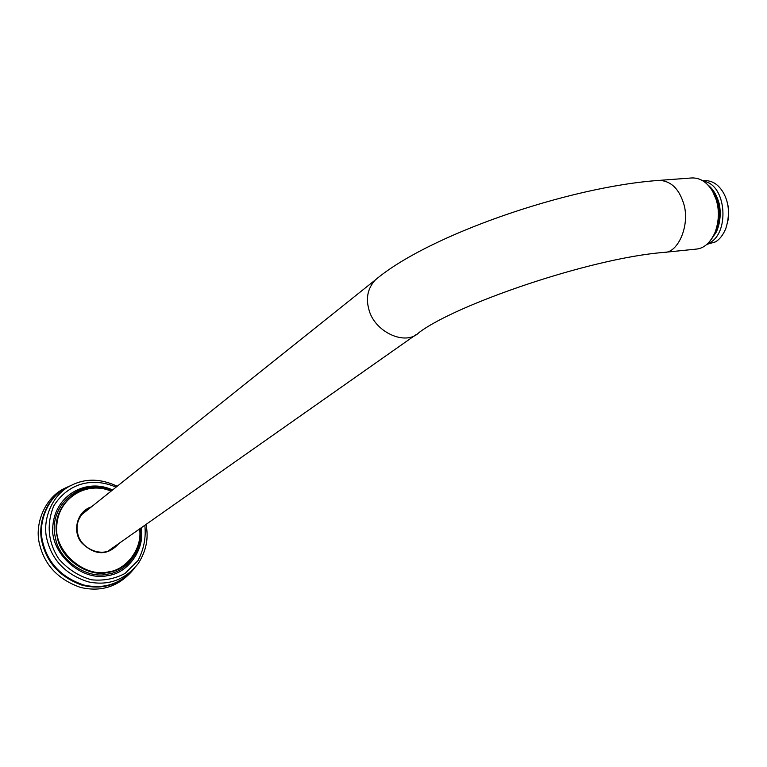 <?xml version="1.0" encoding="UTF-8"?>
<svg xmlns="http://www.w3.org/2000/svg" width="767" height="767" viewBox="0 0 767 767"><rect width="100%" height="100%" fill="white"/><g stroke="black" fill="none" stroke-linecap="round" stroke-linejoin="round"><path stroke-width="1.15" d="M144.8 525.29C146.181 537.236 143.937 548.971 138.079 560.485L125.04 573.457C114.705 578.884 103.516 580.993 91.494 579.794C78.675 576.19 67.717 569.152 58.637 558.692C47.966 541.924 46.346 524.321 53.776 505.875C68.014 483.239 92.261 476.834 116.085 487.15M139.575 528.962C142.672 548.424 126.411 569.919 108.291 571.933C83.776 578.011 53.757 550.601 56.758 525.922C58.311 497.524 87.15 480.736 111.09 491.148M91.398 506.891C77.112 511.167 71.973 531.109 81.494 542.672C95.012 555.759 107.495 556.027 118.933 543.467M116.229 545.366L113.784 547.686C103.066 558.232 80.401 549.114 77.659 533.17C75.952 525.414 77.985 518.473 83.776 512.356L88.819 508.952M114.024 546.919L111.637 549.201M83.824 512.308L86.719 510.63M117.188 486.268C100.813 478.522 85.607 478.177 71.561 485.233C52.214 493.919 41.667 520.17 47.055 539.738C52.281 560.572 65.962 574.598 88.109 581.817C108.185 586.055 124.868 580.005 138.156 563.668C146.267 551.003 148.865 537.945 145.96 524.475M134.321 568.385C120.553 584.042 103.631 589.564 83.555 584.943C61.533 577.34 47.947 563.16 42.818 542.403C37.343 522.48 48.12 495.76 67.822 486.901L71.619 485.204M131.838 571.348C117.802 586.841 100.688 592.201 80.477 587.407C58.359 579.603 44.735 565.279 39.616 544.426C34.074 524.225 45.023 497.15 64.994 488.176L68.071 486.757M132.835 570.188C118.885 585.096 102.001 590.101 82.165 585.221C60.516 577.378 47.19 563.237 42.195 542.806C36.701 522.826 47.516 496.028 67.266 487.15L71.12 485.425M659.246 180.379L691.92 177.944C700.367 177.752 707.327 182.335 712.783 191.692L716.014 199.19C719.417 209.698 719.139 220.685 715.17 232.142C710.443 242.727 704.116 248.383 696.196 249.112L663.733 252.42C678.661 253.465 691 222.976 683.1 201.942C678.335 188.059 670.387 180.868 659.246 180.379C568.251 186.678 427.833 235.296 375.322 279.945L378.083 277.721M717.433 224.463C719.072 215.345 718.631 207.032 716.119 199.516L715.87 198.749M727.902 220.886C729.158 213.379 728.746 206.572 726.665 200.446M702.821 180.763L704.662 180.629C712.485 180.466 718.861 184.722 723.77 193.399C729.235 203.686 729.916 215.402 725.812 228.528C723.108 234.999 719.647 239.448 715.448 241.883L706.752 244.424M707.452 243.801L710.319 242.401C729.733 231.855 726.205 184.348 703.598 181.261M712.14 190.571C720.05 204.358 721.028 218.336 715.065 232.516L714.748 233.158M709.533 186.812C719.408 195.134 722.658 220.244 715.534 232.468L712.629 237.319M140.198 528.53C143.947 548.846 127.044 571.952 107.869 574.061C87.476 579.775 58.532 559.9 55.483 537.811C46.94 505.52 82.855 475.463 111.685 490.669M112.557 489.979C86.757 477.783 55.358 494.849 52.894 525.568C49.136 552.23 81.379 582.105 107.926 575.547C127.984 573.371 145.394 548.913 141.099 527.888M111.33 490.957C83.44 476.758 49.04 505.999 57.333 537.101C60.296 558.577 88.445 577.915 108.281 572.374C126.66 570.332 143.074 548.463 139.824 528.789M663.733 252.42C589.593 258.268 455.195 304.863 419.003 332.571C405.455 346.588 373.797 331.68 368.726 308.813C365.754 297.644 367.949 288.028 375.322 279.945L81.561 514.753M111.675 549.172L113.784 547.686M135.577 566.688L138.156 563.668M67.822 486.901L71.561 485.233M64.994 488.176L67.266 487.15M81.666 514.619L83.248 513.401M416.28 334.479L108.684 550.668M707.903 184.943C712.648 188.73 716.119 194.051 718.315 200.916C720.04 205.105 722.217 218.729 716.426 231.845L711.249 239.438"/></g></svg>
